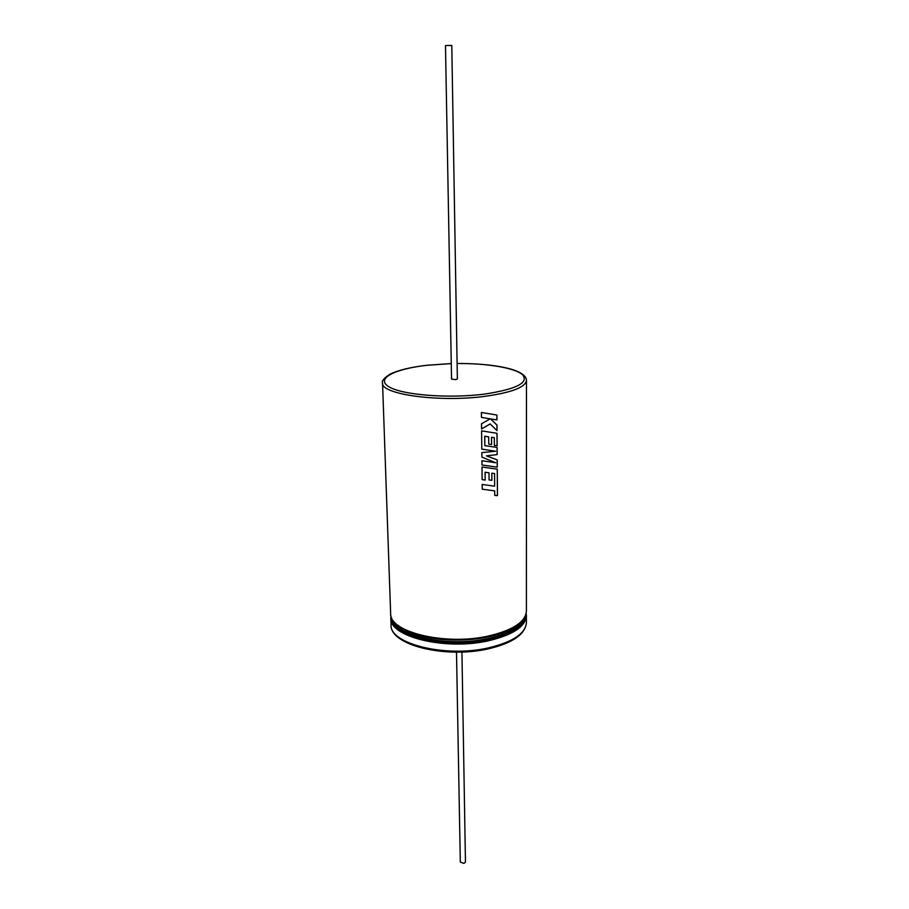 <?xml version="1.0" encoding="UTF-8"?>
<svg xmlns="http://www.w3.org/2000/svg" width="909" height="909" viewBox="0 0 909 909"><rect width="100%" height="100%" fill="white"/><g stroke="black" fill="none" stroke-linecap="round" stroke-linejoin="round"><path stroke-width="1.36" d="M496.905 415.049L481.395 412.481L481.452 417.367L490.133 418.856L481.52 423.764L481.577 428.957L490.178 423.924L497.007 430.639L496.973 425.048L490.61 418.947L496.939 419.901L496.905 415.049M497.03 433.309L481.6 430.866L481.804 449.148L495.587 451.239L481.838 452.614L481.884 457.113L495.735 462.749L481.929 460.727L481.975 464.988L497.268 467.169L497.223 459.863L486.463 455.875L497.178 454.58L497.132 447.444L484.838 445.637L484.747 436.24L488.69 436.877L488.758 444.137L491.587 444.558L491.53 437.309L494.314 437.718L494.371 445.41L497.121 445.762L497.03 433.309M497.28 469.169L481.997 467.01L482.134 479.622L485.19 480.088L485.111 472.248L489.019 472.816L489.076 479.952L491.894 480.316L491.837 473.203L494.587 473.555L494.644 486.19L482.179 484.463L482.236 489.178L494.678 490.883L494.723 495.382L497.473 495.666L497.28 469.169M449.932 45.461L451.784 45.461L457.363 378.973L455.67 379.621L451.546 379.076L445.478 45.564L449.932 45.461M481.577 428.934L490.178 423.924M481.452 417.356L490.133 418.856M481.975 464.976L497.223 467.158L497.178 459.84M481.884 457.102L495.735 462.749M481.804 449.137L495.587 451.239M484.815 445.615L484.713 436.229L488.69 436.877M486.463 455.875L497.143 454.568L497.087 447.433M482.236 489.167L494.678 490.883M482.134 479.6L485.167 480.066L485.088 472.226L489.019 472.816M461.931 652.048L465.453 862.016L463.965 863.402L460.318 862.107L456.5 652.139M494.723 495.36L497.428 495.655L497.246 469.169M489.076 479.941L491.86 480.304L491.792 473.18L494.587 473.555M488.758 444.126L491.553 444.535L491.496 437.286L494.314 437.718M494.371 445.399L497.075 445.751L496.984 433.298M496.973 430.593L496.928 425.037L490.576 418.935L496.893 419.89L496.859 415.038M451.262 363.6L426.537 365.338C393.756 369.088 374.997 378.962 389.325 387.018C403.096 395.142 449.512 398.733 485.054 394.029C516.494 389.132 529.015 382.712 522.607 374.781C514.948 367.85 487.042 363.259 457.102 363.498C493.462 363.305 526.368 369.293 526.459 380.416C525.55 387.154 512.028 392.427 485.883 396.21C439.967 402.664 380.36 394.404 382.541 382.928L390.643 613.495C388.916 631.971 445.115 645.879 488.224 636.073C512.812 630.289 525.538 621.983 526.402 611.132C525.493 622.347 512.71 630.835 488.053 636.595C444.956 646.333 389.018 632.573 390.643 613.495M487.849 636.539C455.977 643.583 413.277 638.152 398.54 625.699M512.244 628.301C505.768 631.971 497.507 634.88 487.485 637.004C459.784 643.049 423.117 639.868 405.391 630.164M393.767 621.415C400.312 637.368 450.137 647.026 487.497 638.595C507.097 634.164 519.119 627.676 523.561 619.154M391.654 617.881C391.063 636.005 445.944 649.287 487.883 639.709C511.608 634.13 524.163 626.074 525.561 615.541M526.402 622.551L526.402 615.7C525.538 626.631 512.824 635.005 488.269 640.822C445.217 650.685 389.086 636.675 390.813 618.075L391.052 624.915C389.336 643.708 445.365 657.866 488.338 647.912C512.846 642.049 525.538 633.584 526.402 622.551C525.357 634.38 512.551 643.174 487.997 648.935C445.33 658.65 389.881 645.208 391.052 624.915M451.262 363.566L426.446 365.304M526.402 615.7L526.175 613.416M526.402 611.132L526.459 380.416M390.95 615.768L390.813 618.075M426.321 365.327C410.323 367.236 398.222 370.202 390.006 374.213C384.064 378.008 381.575 380.916 382.541 382.928"/></g></svg>
